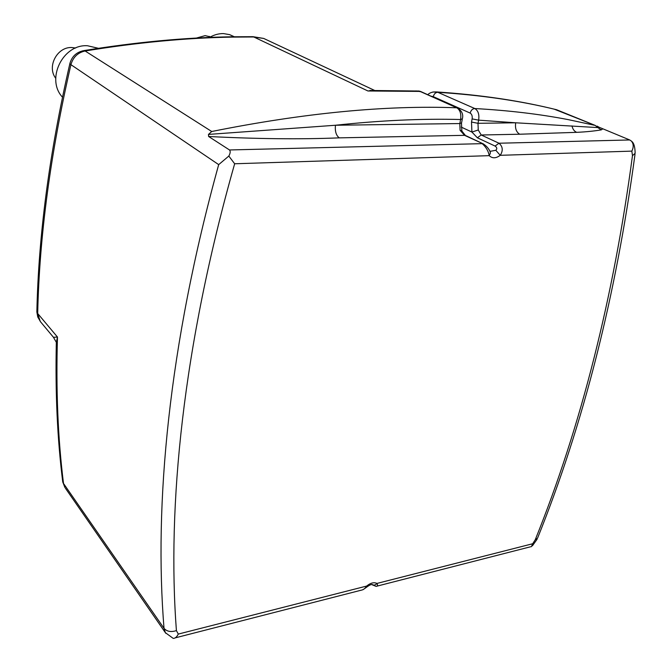 <?xml version="1.0" encoding="UTF-8"?>
<svg xmlns="http://www.w3.org/2000/svg" width="672" height="672" viewBox="0 0 672 672"><rect width="100%" height="100%" fill="white"/><g stroke="black" fill="none" stroke-linecap="round" stroke-linejoin="round"><path stroke-width="1.01" d="M98.431 48.308L87.553 45.755C62.765 43.898 45.662 79.304 62.446 97.146M234.31 36.758L229.706 34.658L223.591 33.608C218.753 33.491 214.082 34.768 209.572 37.439M75.65 48.023L71.98 47.544C57.238 46.502 46.595 66.704 55.717 78.246M210.529 36.893L205.136 35.633L196.316 38.086M70.022 62.95L69.846 63.68L70.921 64.68L218.694 164.623L228.824 156.055C230.362 153.241 230.588 151.217 229.505 149.965L208.631 136.492L208.471 134.417L211.722 131.502L85.109 50.988L82.597 50.845M251.135 36.674L263.693 38.438L374.556 90.401L367.945 90.98L420.05 91.409L456.758 107.789C460.102 109.889 461.387 113.795 460.606 119.515L459.816 123.556L461.563 122.858L462.277 119.196M208.631 136.492C257.057 138.97 300.611 139.432 339.284 137.861C336.143 135.509 334.866 131.309 335.454 125.252L208.471 134.417M218.694 164.623C168.319 346.576 153.989 505.294 164.027 628.362L165.379 632.68L173.208 638.383C175.09 638.45 176.786 637.022 178.298 634.082L176.408 630.613C167.068 506.906 182.574 346.979 234.654 163.766L228.824 156.055M229.505 149.965L482.185 143.648C486.041 147.05 488.393 151.049 489.241 155.66M56.221 347.407L56.339 342.35L57.473 337.05L53.474 337.31M363.216 589.596L366.979 586.916L366.635 586.068C365.098 588.571 363.157 589.974 360.797 590.285M367.08 586.832C369.835 584.884 371.608 584.153 372.406 584.615C373.943 585.505 375.472 585.11 376.975 583.43C373.993 582.011 370.549 582.893 366.635 586.068L178.298 634.082M372.565 584.724L372.103 584.548M371.599 584.556L376.076 586.379C377.597 586.261 377.899 585.278 376.984 583.447M531.376 546.714L532.686 543.74L376.975 583.43M495.802 150.276L500.254 155.316C503.252 150.595 502.832 146.572 499.002 143.228L495.088 146.068C497.053 147.454 497.297 148.856 495.802 150.276L490.274 151.318M489.821 150.906L490.426 153.04L489.233 155.66C492.299 158.584 495.97 158.466 500.254 155.316L631.848 151.124C633.814 147.042 633.629 143.665 631.294 140.994L629.706 139.961L499.002 143.228L481.219 134.996L478.254 129.99L477.994 123.312L471.509 122.052L471.912 132.056L478.254 129.99M458.044 108.158L457.372 107.881C461.891 110.796 463.554 114.442 462.344 118.826L460.606 119.515C422.008 118.507 380.285 120.422 335.454 125.252L459.816 123.556L460.093 130.301L461.933 131.116L465.385 135.442L464.554 135.332L483.638 144.035M415.968 90.913L421.403 91.829M431.164 96.188L433.28 96.65C434.028 93.904 435.532 92.45 437.791 92.291L432.961 91.972M572.015 125.924C572.687 129.142 574.241 131.284 576.685 132.342C586.236 131.888 594.443 131.057 601.314 129.856L597.736 127.579L515.693 122.791L477.994 123.312L478.624 120.154L472.13 118.894L471.509 122.052M461.244 127.1L471.912 132.056L477.364 137.777L481.219 134.996L519.708 134.224C516.247 132.098 514.912 128.293 515.693 122.791L478.624 120.154C479.464 114.492 478.195 110.62 474.827 108.545C472.517 108.73 470.963 110.242 470.165 113.089C471.845 114.131 472.5 116.071 472.13 118.894M460.093 130.301L464.554 135.332L339.284 137.861M629.706 139.961L598.895 127.159M598.651 126.991L597.736 127.579L595.249 125.42L568.285 119.633C539.54 114.089 508.385 110.401 474.827 108.545L437.791 92.291C481.328 95.105 520.926 100.918 556.584 109.729L595.249 125.42L554.182 109.15M36.901 310.397L36.859 311.993C38.506 235.015 49.501 152.25 69.846 63.68C71.887 56.322 76.658 51.946 84.16 50.568C136.189 42.109 185.228 37.523 231.26 36.8L252.974 36.683L263.693 38.438L272.748 42.689M40.589 321.854L37.766 317.016L36.859 311.993L37.691 313.505C39.396 236.485 50.467 153.544 70.921 64.68C73.088 57.17 77.818 52.601 85.109 50.988C137.155 42.496 186.152 37.867 232.1 37.111L253.764 36.968L367.945 90.98M176.408 630.613C171.041 632.318 166.908 631.571 164.027 628.362L63.504 483.47L64.89 487.469L62.74 481.933C57.33 438.841 55.196 392.314 56.339 342.35L53.483 337.327L40.27 321.468L37.691 313.505L57.473 337.05C55.885 389.684 57.893 438.488 63.504 483.47L62.504 480.026M420.655 91.493L456.758 107.789C385.518 105.101 303.836 113.005 211.722 131.502M234.654 163.766L489.233 155.66M631.848 151.124L632.47 155.669C613.444 298.133 581.028 426.182 535.223 539.809L532.686 543.74M466.091 135.778L483.025 143.758C485.839 145.421 488.107 147.806 489.829 150.923L490.106 151.192M477.364 137.777L495.088 146.068M433.28 96.65L470.165 113.089M601.314 129.856L602.624 128.957M519.708 134.224L576.685 132.342M597.047 126.092L599.474 127.462M65.411 488.225L165.816 633.318M631.562 141.263C633.856 142.859 635.048 146.866 635.132 153.3L632.47 155.669M535.223 539.809L537.55 538.146C583.338 424.544 615.829 296.604 635.006 154.316M558.726 110.603L556.559 109.729C520.548 100.775 480.648 94.844 436.85 91.955C432.835 91.686 429.811 92.593 427.787 94.676M360.839 590.285L175.232 637.862M530.561 546.773L377.194 586.085M461.824 130.746L461.496 123.228M419.034 91.039L420.647 91.493M419.017 91.031L369.944 90.468M537.138 539.179L532.434 545.798M210.412 36.96L209.278 36.389M234.032 36.758L229.706 34.658"/></g></svg>
